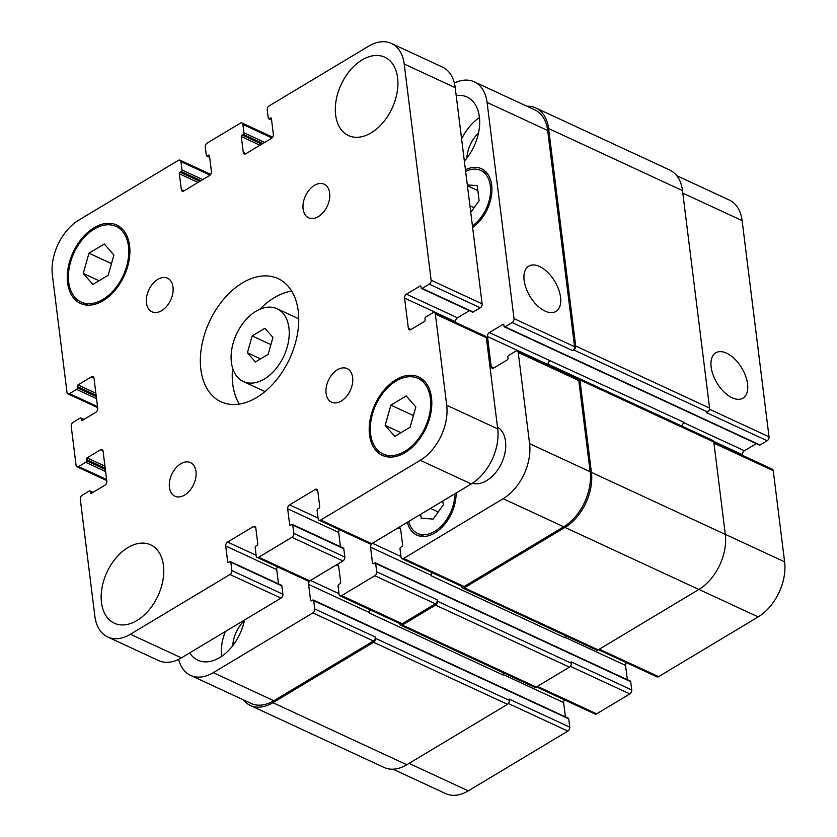 <?xml version="1.0" encoding="UTF-8"?>
<svg xmlns="http://www.w3.org/2000/svg" width="837" height="837" viewBox="0 0 837 837"><rect width="100%" height="100%" fill="white"/><g stroke="black" fill="none" stroke-linecap="round" stroke-linejoin="round"><path stroke-width="1.26" d="M264.942 328.271L272.946 337.457L268.185 354.313L255.411 361.982L247.396 352.795L252.167 335.93L264.942 328.271M252.167 335.93L270.916 344.624M247.396 352.795L260.558 358.895M288.932 327.863A40.103 26.104 114.9 0 1 275.342 369.494A40.103 26.104 114.9 0 1 243.305 381.515A40.103 26.104 114.9 0 1 236.494 334.151A40.103 26.104 114.9 0 1 277.037 308.738A40.103 26.104 114.9 0 1 288.932 327.863M265.026 391.57A40.103 26.104 114.9 0 1 264.565 391.36L243.305 381.515M277.037 308.738L298.286 318.583A40.103 26.104 114.9 0 1 298.746 318.803M291.674 291.088A67.87 44.173 -65.1 0 0 259.826 309.272M232.592 368.039A67.87 44.173 -65.1 0 0 239.298 404.083M298.223 310.987A67.87 44.173 114.9 0 1 275.216 381.442A67.87 44.173 114.9 0 1 221.01 401.781A67.87 44.173 114.9 0 1 209.47 321.628A67.87 44.173 114.9 0 1 278.083 278.616A67.87 44.173 114.9 0 1 298.223 310.987M195.984 471.451A18.508 12.042 114.9 0 1 189.706 490.66A18.508 12.042 114.9 0 1 174.923 496.205A18.508 12.042 114.9 0 1 171.773 474.349A18.508 12.042 114.9 0 1 190.491 462.62A18.508 12.042 114.9 0 1 195.984 471.451M352.639 377.435A18.508 12.042 114.9 0 1 346.361 396.644A18.508 12.042 114.9 0 1 331.578 402.189A18.508 12.042 114.9 0 1 328.428 380.333A18.508 12.042 114.9 0 1 347.146 368.604A18.508 12.042 114.9 0 1 352.639 377.435M329.663 193.023A18.508 12.042 114.9 0 1 323.385 212.232A18.508 12.042 114.9 0 1 308.612 217.787A18.508 12.042 114.9 0 1 305.463 195.921A18.508 12.042 114.9 0 1 324.17 184.192A18.508 12.042 114.9 0 1 329.663 193.023M173.008 287.039A18.508 12.042 114.9 0 1 166.73 306.248A18.508 12.042 114.9 0 1 151.947 311.793A18.508 12.042 114.9 0 1 148.808 289.937A18.508 12.042 114.9 0 1 167.515 278.208A18.508 12.042 114.9 0 1 173.008 287.039M163.456 565.425A43.189 28.113 114.9 0 1 148.808 610.267A43.189 28.113 114.9 0 1 114.313 623.209A43.189 28.113 114.9 0 1 106.969 572.205A43.189 28.113 114.9 0 1 150.639 544.835A43.189 28.113 114.9 0 1 163.456 565.425M158.12 595.525A43.189 28.113 -65.1 0 0 157.827 596.153M397.596 77.789A43.189 28.113 114.9 0 1 382.948 122.631A43.189 28.113 114.9 0 1 348.454 135.573A43.189 28.113 114.9 0 1 341.119 84.558A43.189 28.113 114.9 0 1 384.779 57.198A43.189 28.113 114.9 0 1 397.596 77.789M392.271 107.879A43.189 28.113 -65.1 0 0 391.978 108.517M497.502 427.184A30.854 20.078 114.9 0 1 505.517 441.308A30.854 20.078 114.9 0 1 496.006 472.173A30.854 20.078 114.9 0 1 472.319 483.284M104.311 244.006L113.916 255.034L108.203 275.258L92.876 284.454L83.261 273.427L88.973 253.203L104.311 244.006M88.973 253.203L111.488 263.634M83.261 273.427L99.048 280.751M406.227 395.943L415.832 406.97L410.12 427.194L394.782 436.401L385.177 425.374L390.889 405.139L406.227 395.943M390.889 405.139L413.405 415.57M385.177 425.374L400.965 432.687M430.375 398.245A41.651 27.108 -65.1 0 0 418.019 378.387A41.651 27.108 -65.1 0 0 375.907 404.773A41.651 27.108 -65.1 0 0 382.99 453.957A41.651 27.108 -65.1 0 0 416.251 441.476A41.651 27.108 -65.1 0 0 430.375 398.245M431.484 397.585A43.189 28.113 114.9 0 1 416.836 442.417A43.189 28.113 114.9 0 1 382.342 455.359A43.189 28.113 114.9 0 1 374.997 404.355A43.189 28.113 114.9 0 1 418.667 376.985A43.189 28.113 114.9 0 1 431.484 397.585M128.459 246.308A41.651 27.108 -65.1 0 0 116.102 226.44A41.651 27.108 -65.1 0 0 74.001 252.837A41.651 27.108 -65.1 0 0 81.074 302.021A41.651 27.108 -65.1 0 0 114.334 289.539A41.651 27.108 -65.1 0 0 128.459 246.308M129.568 245.639A43.189 28.113 114.9 0 1 114.92 290.481A43.189 28.113 114.9 0 1 80.425 303.412A43.189 28.113 114.9 0 1 73.081 252.408A43.189 28.113 114.9 0 1 116.751 225.038A43.189 28.113 114.9 0 1 129.568 245.639M435.345 314.074L446.707 405.244A43.189 28.113 114.9 0 1 420.268 460.298L320.697 520.049A3.086 2.009 114.9 0 1 319.075 520.248A3.086 2.009 114.9 0 1 318.165 518.773L317.118 510.444A1.235 0.806 114.9 0 1 317.882 508.865L318.981 508.205A1.235 0.806 -65.1 0 0 319.744 506.626L317.757 490.744A3.086 2.009 -65.1 0 0 316.846 489.268A3.086 2.009 -65.1 0 0 315.225 489.467L289.56 504.868A3.086 2.009 -65.1 0 0 287.666 508.802L289.644 524.684A1.235 0.806 -65.1 0 0 290.659 525.197L291.768 524.537A1.235 0.806 114.9 0 1 292.783 525.05L293.818 533.378A3.086 2.009 114.9 0 1 291.935 537.312L258.748 557.233A3.086 2.009 114.9 0 1 257.126 557.421A3.086 2.009 114.9 0 1 256.206 555.956L255.17 547.618A1.235 0.806 114.9 0 1 255.923 546.048L257.032 545.379A1.235 0.806 -65.1 0 0 257.786 543.809L255.808 527.917A3.086 2.009 -65.1 0 0 254.887 526.452A3.086 2.009 -65.1 0 0 253.266 526.64L227.601 542.052A3.086 2.009 -65.1 0 0 225.718 545.986L227.695 561.868A1.235 0.806 -65.1 0 0 228.71 562.38L229.819 561.711A1.235 0.806 114.9 0 1 230.834 562.223L231.87 570.562A3.086 2.009 114.9 0 1 229.976 574.496L130.405 634.247A43.189 28.113 114.9 0 1 107.701 636.967A43.189 28.113 114.9 0 1 94.884 616.377L80.289 499.166A3.086 2.009 114.9 0 1 82.183 495.232L89.256 490.984A1.235 0.806 114.9 0 1 90.27 491.486L90.438 492.794A1.235 0.806 -65.1 0 0 91.453 493.307L104.949 485.209A3.086 2.009 -65.1 0 0 106.833 481.275L103.077 451.059A3.086 2.009 -65.1 0 0 102.156 449.584A3.086 2.009 -65.1 0 0 100.534 449.783L87.038 457.881A1.235 0.806 -65.1 0 0 86.284 459.45L86.441 460.758A1.235 0.806 114.9 0 1 85.688 462.327L78.605 466.575A3.086 2.009 114.9 0 1 76.983 466.774A3.086 2.009 114.9 0 1 76.073 465.299L71.208 426.232A3.086 2.009 114.9 0 1 73.091 422.298L80.174 418.05A1.235 0.806 114.9 0 1 81.189 418.563L81.356 419.86A1.235 0.806 -65.1 0 0 82.371 420.373L95.868 412.275A3.086 2.009 -65.1 0 0 97.751 408.341L93.985 378.125A3.086 2.009 -65.1 0 0 93.074 376.65A3.086 2.009 -65.1 0 0 91.453 376.849L77.956 384.947A1.235 0.806 -65.1 0 0 77.203 386.527L77.36 387.824A1.235 0.806 114.9 0 1 76.606 389.393L69.523 393.652A3.086 2.009 114.9 0 1 67.902 393.84A3.086 2.009 114.9 0 1 66.991 392.375L52.386 275.164A43.189 28.113 114.9 0 1 78.824 220.1L178.396 160.348A3.086 2.009 114.9 0 1 180.018 160.16A3.086 2.009 114.9 0 1 180.928 161.625L181.974 169.963A1.235 0.806 114.9 0 1 181.21 171.533L180.112 172.202A1.235 0.806 -65.1 0 0 179.348 173.772L181.336 189.664A3.086 2.009 -65.1 0 0 182.246 191.129A3.086 2.009 -65.1 0 0 183.868 190.941L209.532 175.529A3.086 2.009 -65.1 0 0 211.426 171.595L209.449 155.713A1.235 0.806 -65.1 0 0 208.434 155.201L207.325 155.87A1.235 0.806 114.9 0 1 206.31 155.358L205.274 147.019A3.086 2.009 114.9 0 1 207.157 143.085L240.345 123.165A3.086 2.009 114.9 0 1 241.966 122.976A3.086 2.009 114.9 0 1 242.887 124.441L243.923 132.78A1.235 0.806 114.9 0 1 243.169 134.349L242.06 135.019A1.235 0.806 -65.1 0 0 241.307 136.588L243.285 152.48A3.086 2.009 -65.1 0 0 244.205 153.945A3.086 2.009 -65.1 0 0 245.827 153.757L271.491 138.356A3.086 2.009 -65.1 0 0 273.375 134.422L271.397 118.53A1.235 0.806 -65.1 0 0 270.382 118.017L269.284 118.687A1.235 0.806 114.9 0 1 268.269 118.174L267.223 109.835A3.086 2.009 114.9 0 1 269.116 105.901L368.688 46.15A43.189 28.113 114.9 0 1 391.392 43.43A43.189 28.113 114.9 0 1 404.208 64.031L431.128 280.217A3.086 2.009 114.9 0 1 429.245 284.151L422.162 288.399A1.235 0.806 114.9 0 1 421.147 287.886L420.99 286.589A1.235 0.806 -65.1 0 0 419.975 286.076L406.479 294.174A3.086 2.009 -65.1 0 0 404.585 298.108L408.351 328.324A3.086 2.009 -65.1 0 0 409.262 329.788A3.086 2.009 -65.1 0 0 410.883 329.6L424.38 321.502A1.235 0.806 -65.1 0 0 425.144 319.922L424.976 318.625A1.235 0.806 114.9 0 1 425.73 317.045L432.813 312.797A3.086 2.009 114.9 0 1 434.434 312.609A3.086 2.009 114.9 0 1 435.345 314.074L486.349 337.719A3.086 2.009 -65.1 0 0 485.439 336.244L434.434 312.609M319.075 520.248L370.08 543.883A3.086 2.009 -65.1 0 0 371.701 543.684L471.273 483.932A43.189 28.113 -65.1 0 0 497.712 428.879L486.349 337.719M340.45 546.718L338.671 532.437A3.086 2.009 114.9 0 1 339.403 529.664M257.126 557.421L308.131 581.066A3.086 2.009 -65.1 0 0 309.753 580.868L342.94 560.947A3.086 2.009 -65.1 0 0 344.823 557.023L343.787 548.685A1.235 0.806 -65.1 0 0 343.421 548.099L292.416 524.454M278.501 583.902L276.723 569.62A3.086 2.009 114.9 0 1 277.445 566.848M107.701 636.967L158.706 660.613A43.189 28.113 -65.1 0 0 181.409 657.882L280.981 598.131A3.086 2.009 -65.1 0 0 282.875 594.197L281.839 585.869A1.235 0.806 -65.1 0 0 281.473 585.272L230.468 561.637M421.513 288.472L472.518 312.117A1.235 0.806 -65.1 0 0 473.167 312.034L480.25 307.786A3.086 2.009 -65.1 0 0 482.133 303.852L455.213 87.665A43.189 28.113 -65.1 0 0 442.396 67.065L391.392 43.43M455.684 322.454L455.59 321.743A3.086 2.009 114.9 0 1 457.483 317.809L469.39 310.663M726.579 353.162A26.428 14.48 -121 0 1 745.6 376.001A26.428 14.48 -121 0 1 742.953 398.14A26.428 14.48 -121 0 1 716.943 382.927A26.428 14.48 -121 0 1 715.761 352.816A26.428 14.48 -121 0 1 726.579 353.162M539.562 266.49A26.428 14.48 -121 0 1 558.582 289.33A26.428 14.48 -121 0 1 555.935 311.469A26.428 14.48 -121 0 1 529.926 296.256A26.428 14.48 -121 0 1 528.743 266.145A26.428 14.48 -121 0 1 539.562 266.49M598.465 649.721L656.982 676.84A3.086 2.009 -65.1 0 0 658.604 676.652L758.176 616.9A43.189 28.113 -65.1 0 0 784.614 561.836L773.252 470.676A3.086 2.009 -65.1 0 0 772.342 469.201L713.815 442.082M627.352 679.675L625.574 665.405A3.086 2.009 114.9 0 1 626.306 662.622M536.507 686.905L595.034 714.024A3.086 2.009 -65.1 0 0 596.655 713.835L629.842 693.915A3.086 2.009 -65.1 0 0 631.726 689.981L630.69 681.642A1.235 0.806 -65.1 0 0 630.324 681.056L375.3 562.872A1.235 0.806 -65.1 0 0 374.652 562.945L373.543 563.615A1.235 0.806 114.9 0 1 372.528 563.102L370.55 547.21A3.086 2.009 114.9 0 1 372.444 543.276L398.109 527.875A3.086 2.009 114.9 0 1 399.73 527.676A3.086 2.009 114.9 0 1 400.641 529.151L402.628 545.044A1.235 0.806 114.9 0 1 401.865 546.613L400.766 547.283A1.235 0.806 -65.1 0 0 400.002 548.852L401.049 557.191A3.086 2.009 -65.1 0 0 401.959 558.656A3.086 2.009 -65.1 0 0 403.58 558.467L503.152 498.706A43.189 28.113 -65.1 0 0 529.591 443.652L518.229 352.492A3.086 2.009 -65.1 0 0 517.318 351.017A3.086 2.009 -65.1 0 0 515.697 351.216L508.614 355.463A1.235 0.806 -65.1 0 0 507.86 357.033L508.017 358.341A1.235 0.806 114.9 0 1 507.264 359.91L493.767 368.008A3.086 2.009 114.9 0 1 492.146 368.207A3.086 2.009 114.9 0 1 491.235 366.732L487.469 336.516A3.086 2.009 114.9 0 1 489.352 332.582L502.859 324.484A1.235 0.806 114.9 0 1 503.874 324.997L504.031 326.294A1.235 0.806 -65.1 0 0 505.046 326.807L512.129 322.559A3.086 2.009 -65.1 0 0 514.012 318.625L487.092 102.438A43.189 28.113 -65.1 0 0 474.276 81.838A43.189 28.113 -65.1 0 0 454.345 83.051M565.404 716.859L563.625 702.578A3.086 2.009 114.9 0 1 564.347 699.805M393.024 769.193L445.608 793.57A43.189 28.113 -65.1 0 0 468.312 790.85L567.884 731.099A3.086 2.009 -65.1 0 0 569.777 727.165L568.731 718.826A1.235 0.806 -65.1 0 0 568.365 718.24L313.341 600.045A1.235 0.806 -65.1 0 0 312.693 600.129L311.594 600.788A1.235 0.806 114.9 0 1 310.579 600.275L308.602 584.393A3.086 2.009 114.9 0 1 310.485 580.459L336.15 565.059A3.086 2.009 114.9 0 1 337.771 564.86A3.086 2.009 114.9 0 1 338.692 566.335L340.669 582.217A1.235 0.806 114.9 0 1 339.916 583.797L338.807 584.456A1.235 0.806 -65.1 0 0 338.054 586.036L339.09 594.364A3.086 2.009 -65.1 0 0 340 595.839A3.086 2.009 -65.1 0 0 341.622 595.641L374.819 575.72A3.086 2.009 -65.1 0 0 376.702 571.797L375.667 563.458A1.235 0.806 -65.1 0 0 375.3 562.872M760.069 445.002L699.502 416.931A1.235 0.806 -65.1 0 1 698.853 417.004L759.421 445.075A1.235 0.806 -65.1 0 0 760.069 445.002L767.152 440.743A3.086 2.009 -65.1 0 0 769.036 436.82L742.116 220.623A43.189 28.113 -65.1 0 0 729.299 200.033L676.756 175.686M742.576 455.412L742.492 454.711A3.086 2.009 114.9 0 1 744.375 450.777L756.292 443.62M442.804 501.018L443.286 504.92L433.158 519.086L421.157 518.208L420.676 514.305M430.542 508.383L438.253 511.962M467.318 184.925L477.236 185.647L479.109 200.692L470.739 212.389M467.433 185.783L477.854 190.616M469.923 205.797L474.077 207.722M408.707 521.482A32.392 21.082 -65.1 0 0 417.663 533.431A32.392 21.082 -65.1 0 0 442.177 525.249A32.392 21.082 -65.1 0 0 454.763 493.84M456.102 493.035A34.244 22.285 114.9 0 1 442.878 526.379A34.244 22.285 114.9 0 1 416.889 535.115A34.244 22.285 114.9 0 1 407.368 522.288M472.424 225.906A32.392 21.082 -65.1 0 0 490.346 185.866A32.392 21.082 -65.1 0 0 480.731 170.413A32.392 21.082 -65.1 0 0 465.634 171.397M465.445 169.827A34.244 22.285 114.9 0 1 481.505 168.739A34.244 22.285 114.9 0 1 491.675 185.071A34.244 22.285 114.9 0 1 472.623 227.476M178.637 659.399A43.189 28.113 -65.1 0 0 190.585 675.386A43.189 28.113 -65.1 0 0 213.289 672.655L312.86 612.904A3.086 2.009 -65.1 0 0 314.754 608.97L313.708 600.642A1.235 0.806 -65.1 0 0 313.341 600.045M244.498 620.029A41.651 27.108 114.9 0 1 197.846 660.215A41.651 27.108 114.9 0 1 189.717 652.902M456.186 95.533A41.651 27.108 114.9 0 1 467.015 97.008A41.651 27.108 114.9 0 1 479.371 116.866A41.651 27.108 114.9 0 1 464.357 161.122M225.289 631.558A41.651 27.108 -65.1 0 0 221.543 656.438M244.352 620.709A25.842 16.813 -65.1 0 0 232.791 645.672M479.444 117.525A41.651 27.108 -65.1 0 0 461.595 138.963M478.502 133.073A25.842 16.813 -65.1 0 0 466.931 158.036M517.318 351.017L577.886 379.088A3.086 2.009 114.9 0 1 578.796 380.563L590.158 471.723A43.189 28.113 114.9 0 1 563.719 526.776L464.148 586.528A3.086 2.009 114.9 0 1 462.526 586.727L401.959 558.656M682.364 426.326A3.086 2.009 114.9 0 1 684.258 422.434L549.93 360.653A3.086 2.009 -65.1 0 0 548.036 364.587L548.12 365.298M474.276 81.838L534.843 109.909A43.189 28.113 114.9 0 1 547.66 130.509L574.58 346.696A3.086 2.009 114.9 0 1 572.696 350.63L512.129 322.559M375.478 638.349A3.086 2.009 114.9 0 1 373.595 642.282L272.914 702.693A43.189 28.113 114.9 0 1 250.211 705.413L384.099 767.466A43.189 28.113 -65.1 0 0 406.803 764.746L507.484 704.325A3.086 2.009 -65.1 0 0 509.367 700.391L375.478 638.349L375.321 637.041A3.086 2.009 114.9 0 1 373.428 640.975L273.856 700.726A43.189 28.113 114.9 0 1 251.152 703.446L190.585 675.386M369.891 609.692A3.086 2.009 -65.1 0 0 369.169 612.464L369.232 612.987A3.086 2.009 -65.1 0 1 370.226 609.838M437.437 601.165A3.086 2.009 114.9 0 1 435.543 605.099L402.356 625.019A3.086 2.009 114.9 0 1 400.735 625.208L534.623 687.261A3.086 2.009 -65.1 0 0 536.245 687.062L569.432 667.141A3.086 2.009 -65.1 0 0 571.326 663.218L437.437 601.165L437.27 599.857A3.086 2.009 114.9 0 1 435.386 603.791L402.199 623.711A3.086 2.009 114.9 0 1 400.578 623.91L340 595.839M431.85 572.508A3.086 2.009 -65.1 0 0 431.118 575.281L431.181 575.804A3.086 2.009 -65.1 0 1 432.174 572.665M526.86 106.215A43.189 28.113 114.9 0 1 535.785 107.942A43.189 28.113 114.9 0 1 548.601 128.542L575.689 346.037A3.086 2.009 114.9 0 1 573.805 349.971L572.696 350.63M550.369 360.391A3.086 2.009 -65.1 0 0 548.476 364.325L548.633 365.528M577.153 378.742L577.373 378.617A3.086 2.009 114.9 0 1 578.995 378.418A3.086 2.009 114.9 0 1 579.905 379.893L591.424 472.361A43.189 28.113 114.9 0 1 564.985 527.415L464.315 587.836A3.086 2.009 114.9 0 1 462.694 588.024A3.086 2.009 114.9 0 1 461.773 586.559L461.752 586.371M400.735 625.208A3.086 2.009 114.9 0 1 399.824 623.743L399.793 623.544M250.211 705.413A43.189 28.113 114.9 0 1 243.128 699.732M462.694 588.024L596.582 650.077A3.086 2.009 -65.1 0 0 598.204 649.878L698.874 589.468A43.189 28.113 -65.1 0 0 725.313 534.414L713.794 441.946A3.086 2.009 -65.1 0 0 712.883 440.471L578.995 378.418M431.181 575.804L565.069 637.846A3.086 2.009 114.9 0 1 565.467 635.66M571.326 663.218L571.158 661.91L631.726 689.981M767.152 440.743L706.585 412.683L707.683 412.013A3.086 2.009 -65.1 0 0 709.577 408.079L682.49 190.595A43.189 28.113 -65.1 0 0 669.673 169.995L535.785 107.942M369.232 612.987L503.121 675.03A3.086 2.009 114.9 0 1 503.518 672.843M509.367 700.391L509.21 699.094L569.777 727.165M497.712 428.879L446.707 405.244M471.273 483.932L420.268 460.298M371.701 543.684L320.697 520.049M317.746 490.628L315.225 489.467M318.081 518.082L289.56 504.868M338.671 532.437L287.666 508.802M290.701 525.176L289.644 524.684M343.787 548.685L292.783 525.05M344.823 557.023L293.818 533.378M342.94 560.947L291.935 537.312M309.753 580.868L258.748 557.233M255.787 527.812L253.266 526.64M256.122 555.266L227.601 542.052M276.723 569.62L225.718 545.986M228.742 562.359L227.695 561.868M281.839 585.869L230.834 562.223M282.875 594.197L231.87 570.562M280.981 598.131L229.976 574.496M181.409 657.882L130.405 634.247M92.645 492.585L90.27 491.486M91.484 493.286L90.438 492.794M103.056 450.944L100.534 449.783M104.96 466.188L87.038 457.881M105.211 468.228L86.284 459.45M105.378 469.526L86.441 460.758M105.629 471.566L85.688 462.327M106.623 479.559L78.605 466.575M83.554 419.661L81.189 418.563M82.403 420.352L81.356 419.86M93.974 378.021L91.453 376.849M95.868 393.254L77.956 384.947M96.129 395.294L77.203 386.527M96.286 396.602L77.36 387.824M96.548 398.642L76.606 389.393M97.542 406.625L69.523 393.652M210.066 175.132L180.928 161.625M202.763 179.599L181.974 169.963M200.953 180.687L181.21 171.533M199.844 181.347L180.112 172.202M198.045 182.435L179.348 173.772M183.962 190.878L181.336 189.664M209.438 155.672L208.434 155.201M209.595 156.917L207.325 155.87M272.025 137.948L242.887 124.441M264.722 142.416L243.923 132.78M262.912 143.504L243.169 134.349M261.803 144.163L242.06 135.019M259.993 145.251L241.307 136.588M245.921 153.694L243.285 152.48M271.397 118.488L270.382 118.017M271.554 119.733L269.284 118.687M455.213 87.665L404.208 64.031M482.133 303.852L431.128 280.217M480.25 307.786L429.245 284.151M473.167 312.034L422.162 288.399M420.98 286.547L419.975 286.076M457.483 317.809L406.479 294.174M455.59 321.743L404.585 298.108M410.977 329.537L408.351 328.324M578.796 380.563L518.229 352.492M493.861 367.956L491.235 366.732M548.036 364.587L487.469 336.516M549.93 360.653L489.352 332.582M503.864 324.955L502.859 324.484M699.502 416.931L565.613 354.878A1.235 0.806 114.9 0 1 564.965 354.961L504.397 326.89M565.613 354.878L505.046 326.807M574.58 346.696L514.012 318.625M547.66 130.509L487.092 102.438M273.856 700.726L213.289 672.655M373.428 640.975L312.86 612.904M375.321 637.041L314.754 608.97M339.006 593.674L310.485 580.459M369.169 612.464L308.602 584.393M338.671 566.22L336.15 565.059M402.199 623.711L341.622 595.641M435.386 603.791L374.819 575.72M437.27 599.857L376.702 571.797M630.69 681.642L375.667 563.458M400.954 556.5L372.444 543.276M431.118 575.281L370.55 547.21M400.63 529.047L398.109 527.875M464.148 586.528L403.58 558.467M563.719 526.776L503.152 498.706M590.158 471.723L529.591 443.652M713.951 443.191L773.252 470.676M713.647 441.34L742.492 454.711M683.86 422.727L744.375 450.777M709.525 409.23L769.036 436.82M682.804 193.138L742.116 220.623M409.063 763.386L468.312 790.85M508.383 703.519L567.884 731.099M503.1 674.528L563.625 702.578M537.396 686.371L596.655 713.835M570.342 666.336L629.842 693.915M565.048 637.355L625.574 665.405M599.355 649.188L658.604 676.652M698.926 589.436L758.176 616.9M725.302 534.351L784.614 561.836M725.313 534.414L591.424 472.361M579.905 379.893L713.794 441.946M698.874 589.468L564.985 527.415M598.204 649.878L464.315 587.836M373.584 563.583L372.528 563.102M569.432 667.141L435.543 605.099M536.245 687.062L402.356 625.019M311.626 600.767L310.579 600.275M568.731 718.826L313.708 600.642M507.484 704.325L373.595 642.282M406.803 764.746L272.914 702.693M682.49 190.595L548.601 128.542M709.577 408.079L575.689 346.037M707.683 412.013L573.805 349.971M578.702 378.324L548.476 364.325M382.99 453.957L389.749 457.086M418.019 378.387L424.767 381.515M81.074 302.021L87.833 305.149M116.102 226.44L122.861 229.568M93.033 492.355L89.904 490.9M106.749 480.564L76.983 466.774M83.951 419.421L80.823 417.966M97.667 407.629L67.902 393.84M210.694 174.378L180.018 160.16M209.648 157.325L206.676 155.944M272.653 137.195L241.966 122.976M271.596 120.141L268.635 118.76M417.663 533.431L424.223 536.475M480.731 170.413L487.291 173.458M698.853 417.004L564.965 354.961"/></g></svg>
